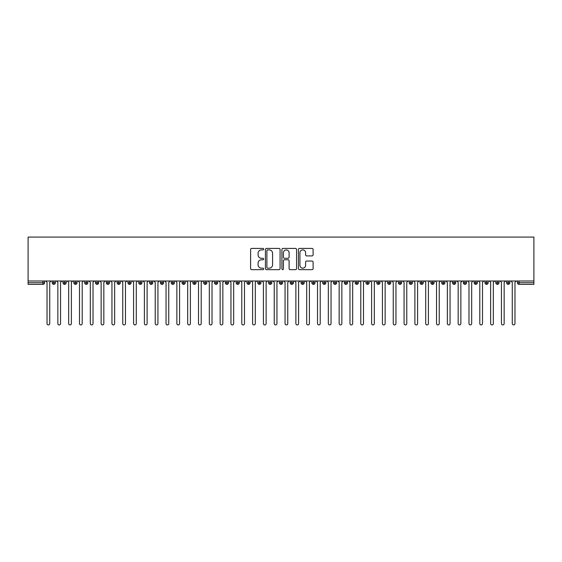 <?xml version="1.0" encoding="UTF-8"?>
<svg xmlns="http://www.w3.org/2000/svg" width="562" height="562" viewBox="0 0 562 562"><rect width="100%" height="100%" fill="white"/><g stroke="black" fill="none" stroke-linecap="round" stroke-linejoin="round"><path stroke-width="0.84" d="M263.69 249.163A0.745 0.745 0 0 0 262.946 248.418L251.664 248.418A1.061 1.061 0 0 0 250.603 249.479L250.603 268.594A1.061 1.061 0 0 0 251.664 269.655L262.946 269.655A0.745 0.745 0 0 0 263.69 268.91A0.745 0.745 0 0 0 262.946 268.172L261.485 268.172A3.4 3.4 0 0 1 258.084 264.772L258.084 263.178A3.4 3.4 0 0 1 261.485 259.777L262.946 259.777A0.745 0.745 0 0 0 263.69 259.04A0.745 0.745 0 0 0 262.946 258.295L261.485 258.295A3.4 3.4 0 0 1 258.084 254.895L258.084 253.3A3.4 3.4 0 0 1 261.485 249.907L262.946 249.907A0.745 0.745 0 0 0 263.69 249.163M312.036 255.907A1.061 1.061 0 0 0 313.097 254.839L313.097 249.479A1.061 1.061 0 0 0 312.036 248.418L299.504 248.418A1.061 1.061 0 0 0 298.443 249.479L298.443 268.594A1.061 1.061 0 0 0 299.504 269.655L312.036 269.655A1.061 1.061 0 0 0 313.097 268.594L313.097 262.117A1.061 1.061 0 0 0 312.036 261.056L306.676 261.056A1.061 1.061 0 0 0 305.609 262.117L305.609 265.327A2.838 2.838 0 0 1 302.77 268.172A2.838 2.838 0 0 1 299.932 265.327L299.932 252.745A2.838 2.838 0 0 1 302.77 249.907A2.838 2.838 0 0 1 305.609 252.745L305.609 254.839A1.061 1.061 0 0 0 306.676 255.907L312.036 255.907M28.1 281L28.1 237.073L533.9 237.073L533.9 281L28.1 281L28.1 282.728L42.951 282.728L42.951 281M280.073 249.479A1.061 1.061 0 0 0 279.012 248.418L266.479 248.418A1.061 1.061 0 0 0 265.419 249.479L265.419 268.594A1.061 1.061 0 0 0 266.479 269.655L279.012 269.655A1.061 1.061 0 0 0 280.073 268.594L280.073 249.479M282.988 248.418L295.521 248.418A1.061 1.061 0 0 1 296.581 249.479L296.581 268.594A1.061 1.061 0 0 1 295.521 269.655L290.161 269.655A1.061 1.061 0 0 1 289.1 268.594L289.1 260.845A1.061 1.061 0 0 0 288.039 259.777L284.477 259.777A1.061 1.061 0 0 0 283.417 260.845L283.417 268.91A0.745 0.745 0 0 1 282.672 269.655A0.745 0.745 0 0 1 281.927 268.91L281.927 249.479A1.061 1.061 0 0 1 282.988 248.418M44.574 282.728L42.951 282.728L42.951 284.351A1.623 1.623 0 0 0 44.574 282.728L44.574 281L44.574 282.728A1.623 1.623 0 0 1 42.951 284.351L28.1 284.351L28.1 282.728M533.9 284.351L519.049 284.351A1.623 1.623 0 0 1 517.426 282.728L517.426 281L517.426 282.728A1.623 1.623 0 0 0 519.049 284.351L519.049 282.728L533.9 282.728L533.9 284.351M533.9 281L533.9 282.728M53.826 281L53.826 284.351A1.623 1.623 0 0 1 52.203 282.728L52.203 281L52.203 282.728A1.623 1.623 0 0 0 53.826 284.351A1.623 1.623 0 0 0 55.392 282.735L55.392 281M64.644 281L64.644 284.351A1.623 1.623 0 0 1 63.021 282.728L63.021 281L63.021 282.728A1.623 1.623 0 0 0 64.644 284.351A1.623 1.623 0 0 0 66.211 282.735L66.211 281M75.463 281L75.463 284.351A1.623 1.623 0 0 1 73.84 282.728L73.84 281L73.84 282.728A1.623 1.623 0 0 0 75.463 284.351A1.623 1.623 0 0 0 77.029 282.735L77.029 281M86.281 281L86.281 284.351A1.623 1.623 0 0 1 84.658 282.728L84.658 281L84.658 282.728A1.623 1.623 0 0 0 86.281 284.351A1.623 1.623 0 0 0 87.848 282.735L87.848 281M97.1 281L97.1 284.351A1.623 1.623 0 0 1 95.477 282.728L95.477 281L95.477 282.728A1.623 1.623 0 0 0 97.1 284.351A1.623 1.623 0 0 0 98.666 282.735L98.666 281M107.918 281L107.918 284.351A1.623 1.623 0 0 1 106.295 282.728L106.295 281L106.295 282.728A1.623 1.623 0 0 0 107.918 284.351A1.623 1.623 0 0 0 109.485 282.735L109.485 281M118.737 281L118.737 284.351A1.623 1.623 0 0 1 117.114 282.728L117.114 281L117.114 282.728A1.623 1.623 0 0 0 118.737 284.351A1.623 1.623 0 0 0 120.31 282.735L120.31 281M129.555 281L129.555 284.351A1.623 1.623 0 0 1 127.932 282.728L127.932 281L127.932 282.728A1.623 1.623 0 0 0 129.555 284.351A1.623 1.623 0 0 0 131.129 282.735L131.129 281M140.374 281L140.374 284.351A1.623 1.623 0 0 1 138.751 282.728L138.751 281L138.751 282.728A1.623 1.623 0 0 0 140.374 284.351A1.623 1.623 0 0 0 141.947 282.735L141.947 281M151.199 281L151.199 284.351A1.623 1.623 0 0 1 149.576 282.728L149.576 281L149.576 282.728A1.623 1.623 0 0 0 151.199 284.351A1.623 1.623 0 0 0 152.766 282.735L152.766 281M162.018 281L162.018 284.351A1.623 1.623 0 0 1 160.395 282.728L160.395 281L160.395 282.728A1.623 1.623 0 0 0 162.018 284.351A1.623 1.623 0 0 0 163.584 282.735L163.584 281M172.836 281L172.836 284.351A1.623 1.623 0 0 1 171.213 282.728L171.213 281L171.213 282.728A1.623 1.623 0 0 0 172.836 284.351A1.623 1.623 0 0 0 174.403 282.735L174.403 281M183.655 281L183.655 284.351A1.623 1.623 0 0 1 182.032 282.728A1.623 1.623 0 0 0 183.655 284.351A1.623 1.623 0 0 1 182.032 282.728L182.032 281M185.221 281L185.221 282.735A1.623 1.623 0 0 1 183.655 284.351A1.623 1.623 0 0 0 185.221 282.735L182.032 282.728M194.473 284.351A1.623 1.623 0 0 1 192.85 282.728L192.85 281L192.85 282.728A1.623 1.623 0 0 0 194.473 284.351A1.623 1.623 0 0 0 196.04 282.735L196.04 281L196.04 282.728A1.623 1.623 0 0 1 194.473 284.351L194.473 282.728L196.04 282.728M205.292 281L205.292 284.351A1.623 1.623 0 0 1 203.669 282.728L203.669 281L203.669 282.728A1.623 1.623 0 0 0 205.292 284.351A1.623 1.623 0 0 0 206.858 282.735L206.858 281M216.11 281L216.11 284.351A1.623 1.623 0 0 1 214.487 282.728L214.487 281L214.487 282.728A1.623 1.623 0 0 0 216.11 284.351A1.623 1.623 0 0 0 217.684 282.735L217.684 281M226.929 281L226.929 282.728L225.306 282.728L225.306 281L225.306 282.728A1.623 1.623 0 0 0 226.929 284.351A1.623 1.623 0 0 0 228.502 282.735L228.502 281L228.502 282.728A1.623 1.623 0 0 1 226.929 284.351A1.623 1.623 0 0 1 225.306 282.728A1.623 1.623 0 0 0 226.929 284.351L226.929 282.728L228.502 282.728M237.747 281L237.747 284.351A1.623 1.623 0 0 1 236.124 282.728L236.124 281L236.124 282.728A1.623 1.623 0 0 0 237.747 284.351A1.623 1.623 0 0 0 239.321 282.735L239.321 281M248.573 281L248.573 284.351A1.623 1.623 0 0 1 246.95 282.728L246.95 281L246.95 282.728A1.623 1.623 0 0 0 248.573 284.351A1.623 1.623 0 0 0 250.139 282.735L250.139 281M259.391 281L259.391 284.351A1.623 1.623 0 0 1 257.768 282.728L257.768 281L257.768 282.728A1.623 1.623 0 0 0 259.391 284.351A1.623 1.623 0 0 0 260.958 282.735L260.958 281M270.21 281L270.21 284.351A1.623 1.623 0 0 1 268.587 282.728L268.587 281M271.776 281L271.776 282.728A1.623 1.623 0 0 1 270.21 284.351A1.623 1.623 0 0 0 271.776 282.735L268.587 282.728A1.623 1.623 0 0 0 270.21 284.351M281.028 284.351A1.623 1.623 0 0 1 279.405 282.728L279.405 281L279.405 282.728A1.623 1.623 0 0 0 281.028 284.351A1.623 1.623 0 0 0 282.595 282.735L282.595 281L282.595 282.728A1.623 1.623 0 0 1 281.028 284.351L281.028 282.728L282.595 282.728M291.847 281L291.847 284.351A1.623 1.623 0 0 1 290.224 282.728L290.224 281M293.413 281L293.413 282.728A1.623 1.623 0 0 1 291.847 284.351A1.623 1.623 0 0 0 293.413 282.735L290.224 282.728A1.623 1.623 0 0 0 291.847 284.351M302.665 281L302.665 284.351A1.623 1.623 0 0 1 301.042 282.728L301.042 281M304.232 281L304.232 282.735L304.232 281M313.484 281L313.484 284.351A1.623 1.623 0 0 1 311.861 282.728A1.623 1.623 0 0 0 313.484 284.351A1.623 1.623 0 0 1 311.861 282.728L311.861 281M315.05 281L315.05 282.735L315.05 281M324.302 281L324.302 284.351A1.623 1.623 0 0 1 322.679 282.728L322.679 281M325.876 281L325.876 282.735L325.876 281M335.121 281L335.121 284.351A1.623 1.623 0 0 1 333.498 282.728L333.498 281M336.694 281L336.694 282.728A1.623 1.623 0 0 1 335.121 284.351A1.623 1.623 0 0 0 336.694 282.735L333.498 282.728A1.623 1.623 0 0 0 335.121 284.351M345.939 281L345.939 284.351A1.623 1.623 0 0 1 344.316 282.728L344.316 281M347.513 281L347.513 282.735L347.513 281M356.765 281L356.765 284.351A1.623 1.623 0 0 1 355.142 282.728L355.142 281M358.331 281L358.331 282.735L358.331 281M367.583 281L367.583 284.351A1.623 1.623 0 0 1 365.96 282.728L365.96 281M369.15 281L369.15 282.735L369.15 281M378.402 281L378.402 284.351A1.623 1.623 0 0 1 376.779 282.728L376.779 281M379.968 281L379.968 282.728A1.623 1.623 0 0 1 378.402 284.351A1.623 1.623 0 0 0 379.968 282.735L376.779 282.728A1.623 1.623 0 0 0 378.402 284.351M389.22 281L389.22 284.351A1.623 1.623 0 0 1 387.597 282.728L387.597 281L387.597 282.728A1.623 1.623 0 0 0 389.22 284.351A1.623 1.623 0 0 0 390.787 282.735L390.787 281M400.039 281L400.039 284.351A1.623 1.623 0 0 1 398.416 282.728L398.416 281M401.605 281L401.605 282.735L401.605 281M410.857 281L410.857 284.351A1.623 1.623 0 0 1 409.234 282.728A1.623 1.623 0 0 0 410.857 284.351A1.623 1.623 0 0 1 409.234 282.728L409.234 281M412.424 281L412.424 282.735L412.424 281M421.676 281L421.676 284.351A1.623 1.623 0 0 1 420.053 282.728L420.053 281L420.053 282.728A1.623 1.623 0 0 0 421.676 284.351A1.623 1.623 0 0 0 423.249 282.735L423.249 281M432.494 281L432.494 284.351A1.623 1.623 0 0 1 430.871 282.728A1.623 1.623 0 0 0 432.494 284.351A1.623 1.623 0 0 1 430.871 282.728L430.871 281M434.068 281L434.068 282.735A1.623 1.623 0 0 1 432.494 284.351A1.623 1.623 0 0 0 434.068 282.735L430.871 282.728M443.313 281L443.313 284.351A1.623 1.623 0 0 1 441.69 282.728L441.69 281L441.69 282.728A1.623 1.623 0 0 0 443.313 284.351A1.623 1.623 0 0 0 444.886 282.735L444.886 281M454.138 281L454.138 284.351A1.623 1.623 0 0 1 452.515 282.728L452.515 281M455.705 281L455.705 282.735L455.705 281M464.957 281L464.957 284.351A1.623 1.623 0 0 1 463.334 282.728A1.623 1.623 0 0 0 464.957 284.351A1.623 1.623 0 0 1 463.334 282.728L463.334 281M466.523 281L466.523 282.735L466.523 281M475.775 281L475.775 284.351A1.623 1.623 0 0 1 474.152 282.728L474.152 281M477.342 281L477.342 282.735L477.342 281M486.594 281L486.594 284.351A1.623 1.623 0 0 1 484.971 282.728L484.971 281M488.16 281L488.16 282.735A1.623 1.623 0 0 1 486.594 284.351A1.623 1.623 0 0 0 488.16 282.735L484.971 282.728A1.623 1.623 0 0 0 486.594 284.351M497.412 281L497.412 284.351A1.623 1.623 0 0 1 495.789 282.728A1.623 1.623 0 0 0 497.412 284.351A1.623 1.623 0 0 1 495.789 282.728L495.789 281M498.979 281L498.979 282.728A1.623 1.623 0 0 1 497.412 284.351A1.623 1.623 0 0 0 498.979 282.735L495.789 282.728M508.231 281L508.231 284.351A1.623 1.623 0 0 1 506.608 282.728A1.623 1.623 0 0 0 508.231 284.351A1.623 1.623 0 0 1 506.608 282.728L506.608 281M509.797 281L509.797 282.735L509.797 281M194.473 281L194.473 282.728L192.85 282.728M281.028 281L281.028 282.728L279.405 282.728M302.665 284.351A1.623 1.623 0 0 0 304.232 282.735A1.623 1.623 0 0 1 302.665 284.351A1.623 1.623 0 0 1 301.042 282.728L304.232 282.728M313.484 284.351A1.623 1.623 0 0 0 315.05 282.735A1.623 1.623 0 0 1 313.484 284.351M324.302 284.351A1.623 1.623 0 0 0 325.876 282.735A1.623 1.623 0 0 1 324.302 284.351A1.623 1.623 0 0 1 322.679 282.728L325.876 282.728M345.939 284.351A1.623 1.623 0 0 0 347.513 282.735A1.623 1.623 0 0 1 345.939 284.351A1.623 1.623 0 0 1 344.316 282.728L347.513 282.728M356.765 284.351A1.623 1.623 0 0 0 358.331 282.735A1.623 1.623 0 0 1 356.765 284.351A1.623 1.623 0 0 1 355.142 282.728L358.331 282.728M367.583 284.351A1.623 1.623 0 0 0 369.15 282.735A1.623 1.623 0 0 1 367.583 284.351A1.623 1.623 0 0 1 365.96 282.728L369.15 282.728M400.039 284.351A1.623 1.623 0 0 0 401.605 282.735A1.623 1.623 0 0 1 400.039 284.351A1.623 1.623 0 0 1 398.416 282.728L401.605 282.728M410.857 284.351A1.623 1.623 0 0 0 412.424 282.735A1.623 1.623 0 0 1 410.857 284.351M454.138 284.351A1.623 1.623 0 0 0 455.705 282.735A1.623 1.623 0 0 1 454.138 284.351A1.623 1.623 0 0 1 452.515 282.728L455.705 282.728M464.957 284.351A1.623 1.623 0 0 0 466.523 282.735A1.623 1.623 0 0 1 464.957 284.351M475.775 284.351A1.623 1.623 0 0 0 477.342 282.735A1.623 1.623 0 0 1 475.775 284.351A1.623 1.623 0 0 1 474.152 282.728L477.342 282.728M508.231 284.351A1.623 1.623 0 0 0 509.797 282.735A1.623 1.623 0 0 1 508.231 284.351M267.645 249.907A0.745 0.745 0 0 0 266.901 250.645L266.901 267.428A0.745 0.745 0 0 0 267.645 268.172L269.184 268.172A3.4 3.4 0 0 0 272.584 264.772L272.584 253.3A3.4 3.4 0 0 0 269.184 249.907L267.645 249.907M289.1 252.795A2.838 2.838 0 0 0 286.255 249.957A2.838 2.838 0 0 0 283.417 252.795L283.417 257.234A1.061 1.061 0 0 0 284.477 258.295L288.039 258.295A1.061 1.061 0 0 0 289.1 257.234L289.1 252.795M47.032 323.572L47.032 282.356L47.032 323.572A1.356 1.356 0 0 0 48.388 324.927A1.356 1.356 0 0 0 49.737 323.572L49.737 282.356L49.737 323.572M51.093 281L49.737 282.356M47.032 282.356L45.684 281M57.851 323.572L57.851 282.356L57.851 323.572A1.356 1.356 0 0 0 59.207 324.927A1.356 1.356 0 0 0 60.556 323.572L60.556 282.356L60.556 323.572M68.669 323.572L68.669 282.356L68.669 323.572A1.356 1.356 0 0 0 70.025 324.927A1.356 1.356 0 0 0 71.374 323.572L71.374 282.356L71.374 323.572M79.495 323.572L79.495 282.356L79.495 323.572A1.356 1.356 0 0 0 80.844 324.927A1.356 1.356 0 0 0 82.2 323.572L82.2 282.356L82.2 323.572M90.313 323.572L90.313 282.356L90.313 323.572A1.356 1.356 0 0 0 91.662 324.927A1.356 1.356 0 0 0 93.018 323.572L93.018 282.356L93.018 323.572M61.911 281L60.556 282.356M57.851 282.356L56.502 281M72.73 281L71.374 282.356M68.669 282.356L67.321 281M83.548 281L82.2 282.356M79.495 282.356L78.139 281M94.367 281L93.018 282.356M90.313 282.356L88.958 281M101.132 323.572L101.132 282.356L101.132 323.572A1.356 1.356 0 0 0 102.481 324.927A1.356 1.356 0 0 0 103.837 323.572L103.837 282.356L103.837 323.572M105.185 281L103.837 282.356M101.132 282.356L99.776 281M111.95 323.572L111.95 282.356L111.95 323.572A1.356 1.356 0 0 0 113.299 324.927A1.356 1.356 0 0 0 114.655 323.572L114.655 282.356L114.655 323.572M122.769 323.572L122.769 282.356L122.769 323.572A1.356 1.356 0 0 0 124.118 324.927A1.356 1.356 0 0 0 125.474 323.572L125.474 282.356L125.474 323.572M133.587 323.572L133.587 282.356L133.587 323.572A1.356 1.356 0 0 0 134.943 324.927A1.356 1.356 0 0 0 136.292 323.572L136.292 282.356L136.292 323.572M144.406 323.572L144.406 282.356L144.406 323.572A1.356 1.356 0 0 0 145.762 324.927A1.356 1.356 0 0 0 147.111 323.572L147.111 282.356L147.111 323.572M116.004 281L114.655 282.356M111.95 282.356L110.595 281M126.822 281L125.474 282.356M122.769 282.356L121.413 281M137.648 281L136.292 282.356M133.587 282.356L132.239 281M148.466 281L147.111 282.356M144.406 282.356L143.057 281M155.224 323.572L155.224 282.356L155.224 323.572A1.356 1.356 0 0 0 156.58 324.927A1.356 1.356 0 0 0 157.929 323.572L157.929 282.356L157.929 323.572M166.043 323.572L166.043 282.356L166.043 323.572A1.356 1.356 0 0 0 167.399 324.927A1.356 1.356 0 0 0 168.748 323.572L168.748 282.356L168.748 323.572M176.861 323.572L176.861 282.356L176.861 323.572A1.356 1.356 0 0 0 178.217 324.927A1.356 1.356 0 0 0 179.566 323.572L179.566 282.356L179.566 323.572M187.687 323.572L187.687 282.356L187.687 323.572A1.356 1.356 0 0 0 189.036 324.927A1.356 1.356 0 0 0 190.392 323.572L190.392 282.356L190.392 323.572M198.505 323.572L198.505 282.356L198.505 323.572A1.356 1.356 0 0 0 199.854 324.927A1.356 1.356 0 0 0 201.21 323.572L201.21 282.356L201.21 323.572M159.285 281L157.929 282.356M155.224 282.356L153.876 281M170.103 281L168.748 282.356M166.043 282.356L164.694 281M180.922 281L179.566 282.356M176.861 282.356L175.513 281M191.74 281L190.392 282.356M187.687 282.356L186.331 281M202.559 281L201.21 282.356M198.505 282.356L197.15 281M209.324 323.572L209.324 282.356L209.324 323.572A1.356 1.356 0 0 0 210.673 324.927A1.356 1.356 0 0 0 212.029 323.572L212.029 282.356L212.029 323.572M213.377 281L212.029 282.356M209.324 282.356L207.968 281M220.142 323.572L220.142 282.356L220.142 323.572A1.356 1.356 0 0 0 221.491 324.927A1.356 1.356 0 0 0 222.847 323.572L222.847 282.356L222.847 323.572M224.196 281L222.847 282.356M220.142 282.356L218.787 281M230.961 323.572L230.961 282.356L230.961 323.572A1.356 1.356 0 0 0 232.317 324.927A1.356 1.356 0 0 0 233.666 323.572L233.666 282.356L233.666 323.572M235.021 281L233.666 282.356M230.961 282.356L229.605 281M241.779 323.572L241.779 282.356L241.779 323.572A1.356 1.356 0 0 0 243.135 324.927A1.356 1.356 0 0 0 244.484 323.572L244.484 282.356L244.484 323.572M245.84 281L244.484 282.356M241.779 282.356L240.431 281M252.598 323.572L252.598 282.356L252.598 323.572A1.356 1.356 0 0 0 253.954 324.927A1.356 1.356 0 0 0 255.303 323.572L255.303 282.356L255.303 323.572M256.658 281L255.303 282.356M252.598 282.356L251.249 281M263.416 323.572L263.416 282.356L263.416 323.572A1.356 1.356 0 0 0 264.772 324.927A1.356 1.356 0 0 0 266.121 323.572L266.121 282.356L266.121 323.572M267.477 281L266.121 282.356M263.416 282.356L262.068 281M274.235 323.572L274.235 282.356L274.235 323.572A1.356 1.356 0 0 0 275.591 324.927A1.356 1.356 0 0 0 276.94 323.572L276.94 282.356L276.94 323.572M278.295 281L276.94 282.356M274.235 282.356L272.886 281M285.06 323.572L285.06 282.356L285.06 323.572A1.356 1.356 0 0 0 286.409 324.927A1.356 1.356 0 0 0 287.765 323.572L287.765 282.356L287.765 323.572M289.114 281L287.765 282.356M285.06 282.356L283.705 281M295.879 323.572L295.879 282.356L295.879 323.572A1.356 1.356 0 0 0 297.228 324.927A1.356 1.356 0 0 0 298.584 323.572L298.584 282.356L298.584 323.572M299.932 281L298.584 282.356M295.879 282.356L294.523 281M306.697 323.572L306.697 282.356L306.697 323.572A1.356 1.356 0 0 0 308.046 324.927A1.356 1.356 0 0 0 309.402 323.572L309.402 282.356L309.402 323.572M310.751 281L309.402 282.356M306.697 282.356L305.342 281M317.516 323.572L317.516 282.356L317.516 323.572A1.356 1.356 0 0 0 318.865 324.927A1.356 1.356 0 0 0 320.221 323.572L320.221 282.356L320.221 323.572M321.569 281L320.221 282.356M317.516 282.356L316.16 281M328.334 323.572L328.334 282.356L328.334 323.572A1.356 1.356 0 0 0 329.683 324.927A1.356 1.356 0 0 0 331.039 323.572L331.039 282.356L331.039 323.572M332.395 281L331.039 282.356M328.334 282.356L326.979 281M339.153 323.572L339.153 282.356L339.153 323.572A1.356 1.356 0 0 0 340.509 324.927A1.356 1.356 0 0 0 341.858 323.572L341.858 282.356L341.858 323.572M343.213 281L341.858 282.356M339.153 282.356L337.804 281M349.971 323.572L349.971 282.356L349.971 323.572A1.356 1.356 0 0 0 351.327 324.927A1.356 1.356 0 0 0 352.676 323.572L352.676 282.356L352.676 323.572M354.032 281L352.676 282.356M349.971 282.356L348.623 281M360.79 323.572L360.79 282.356L360.79 323.572A1.356 1.356 0 0 0 362.146 324.927A1.356 1.356 0 0 0 363.495 323.572L363.495 282.356L363.495 323.572M364.85 281L363.495 282.356M360.79 282.356L359.441 281M371.608 323.572L371.608 282.356L371.608 323.572A1.356 1.356 0 0 0 372.964 324.927A1.356 1.356 0 0 0 374.313 323.572L374.313 282.356L374.313 323.572M375.669 281L374.313 282.356M371.608 282.356L370.26 281M382.434 323.572L382.434 282.356L382.434 323.572A1.356 1.356 0 0 0 383.783 324.927A1.356 1.356 0 0 0 385.139 323.572L385.139 282.356L385.139 323.572M386.487 281L385.139 282.356M382.434 282.356L381.078 281M393.252 323.572L393.252 282.356L393.252 323.572A1.356 1.356 0 0 0 394.601 324.927A1.356 1.356 0 0 0 395.957 323.572L395.957 282.356L395.957 323.572M397.306 281L395.957 282.356M393.252 282.356L391.897 281M404.071 323.572L404.071 282.356L404.071 323.572A1.356 1.356 0 0 0 405.42 324.927A1.356 1.356 0 0 0 406.776 323.572L406.776 282.356L406.776 323.572M408.124 281L406.776 282.356M404.071 282.356L402.715 281M414.889 323.572L414.889 282.356L414.889 323.572A1.356 1.356 0 0 0 416.238 324.927A1.356 1.356 0 0 0 417.594 323.572L417.594 282.356L417.594 323.572M418.943 281L417.594 282.356M414.889 282.356L413.534 281M425.708 323.572L425.708 282.356L425.708 323.572A1.356 1.356 0 0 0 427.057 324.927A1.356 1.356 0 0 0 428.413 323.572L428.413 282.356L428.413 323.572M429.761 281L428.413 282.356M425.708 282.356L424.352 281M436.526 323.572L436.526 282.356L436.526 323.572A1.356 1.356 0 0 0 437.882 324.927A1.356 1.356 0 0 0 439.231 323.572L439.231 282.356L439.231 323.572M440.587 281L439.231 282.356M436.526 282.356L435.178 281M447.345 323.572L447.345 282.356L447.345 323.572A1.356 1.356 0 0 0 448.701 324.927A1.356 1.356 0 0 0 450.05 323.572L450.05 282.356L450.05 323.572M451.405 281L450.05 282.356M447.345 282.356L445.996 281M458.163 323.572L458.163 282.356L458.163 323.572A1.356 1.356 0 0 0 459.519 324.927A1.356 1.356 0 0 0 460.868 323.572L460.868 282.356L460.868 323.572M462.224 281L460.868 282.356M458.163 282.356L456.815 281M468.982 323.572L468.982 282.356L468.982 323.572A1.356 1.356 0 0 0 470.338 324.927A1.356 1.356 0 0 0 471.687 323.572L471.687 282.356L471.687 323.572M473.042 281L471.687 282.356M468.982 282.356L467.633 281M479.8 323.572L479.8 282.356L479.8 323.572A1.356 1.356 0 0 0 481.156 324.927A1.356 1.356 0 0 0 482.505 323.572L482.505 282.356L482.505 323.572M483.861 281L482.505 282.356M479.8 282.356L478.452 281M490.626 323.572L490.626 282.356L490.626 323.572A1.356 1.356 0 0 0 491.975 324.927A1.356 1.356 0 0 0 493.331 323.572L493.331 282.356L493.331 323.572M494.679 281L493.331 282.356M490.626 282.356L489.27 281M501.445 323.572L501.445 282.356L501.445 323.572A1.356 1.356 0 0 0 502.793 324.927A1.356 1.356 0 0 0 504.149 323.572L504.149 282.356L504.149 323.572M505.498 281L504.149 282.356M501.445 282.356L500.089 281M512.263 323.572L512.263 282.356L512.263 323.572A1.356 1.356 0 0 0 513.612 324.927A1.356 1.356 0 0 0 514.968 323.572L514.968 282.356L514.968 323.572M516.316 281L514.968 282.356M512.263 282.356L510.907 281M519.049 281L519.049 282.728L517.426 282.728A1.623 1.623 0 0 0 519.049 284.351M52.203 282.728A1.623 1.623 0 0 0 53.826 284.351A1.623 1.623 0 0 0 55.392 282.735L52.203 282.728M63.021 282.728A1.623 1.623 0 0 0 64.644 284.351A1.623 1.623 0 0 0 66.211 282.735L63.021 282.728M73.84 282.728A1.623 1.623 0 0 0 75.463 284.351A1.623 1.623 0 0 0 77.029 282.735L73.84 282.728M84.658 282.728A1.623 1.623 0 0 0 86.281 284.351A1.623 1.623 0 0 0 87.848 282.735L84.658 282.728M95.477 282.728A1.623 1.623 0 0 0 97.1 284.351A1.623 1.623 0 0 0 98.666 282.735L95.477 282.728M106.295 282.728L109.485 282.728A1.623 1.623 0 0 1 107.918 284.351M117.114 282.728A1.623 1.623 0 0 0 118.737 284.351A1.623 1.623 0 0 0 120.31 282.735L117.114 282.728M127.932 282.728L131.129 282.728A1.623 1.623 0 0 1 129.555 284.351M138.751 282.728A1.623 1.623 0 0 0 140.374 284.351A1.623 1.623 0 0 0 141.947 282.735L138.751 282.728M149.576 282.728A1.623 1.623 0 0 0 151.199 284.351A1.623 1.623 0 0 0 152.766 282.735L149.576 282.728M160.395 282.728A1.623 1.623 0 0 0 162.018 284.351A1.623 1.623 0 0 0 163.584 282.735L160.395 282.728M171.213 282.728A1.623 1.623 0 0 0 172.836 284.351A1.623 1.623 0 0 0 174.403 282.735L171.213 282.728M203.669 282.728L206.858 282.728A1.623 1.623 0 0 1 205.292 284.351M214.487 282.728A1.623 1.623 0 0 0 216.11 284.351A1.623 1.623 0 0 0 217.684 282.735L214.487 282.728M236.124 282.728L239.321 282.728A1.623 1.623 0 0 1 237.747 284.351M246.95 282.728A1.623 1.623 0 0 0 248.573 284.351A1.623 1.623 0 0 0 250.139 282.735L246.95 282.728M257.768 282.728L260.958 282.728A1.623 1.623 0 0 1 259.391 284.351M311.861 282.728L315.05 282.728M387.597 282.728L390.787 282.728A1.623 1.623 0 0 1 389.22 284.351M409.234 282.728L412.424 282.728M420.053 282.728A1.623 1.623 0 0 0 421.676 284.351A1.623 1.623 0 0 0 423.249 282.735L420.053 282.728M441.69 282.728L444.886 282.728A1.623 1.623 0 0 1 443.313 284.351M463.334 282.728L466.523 282.728M506.608 282.728L509.797 282.728"/></g></svg>
